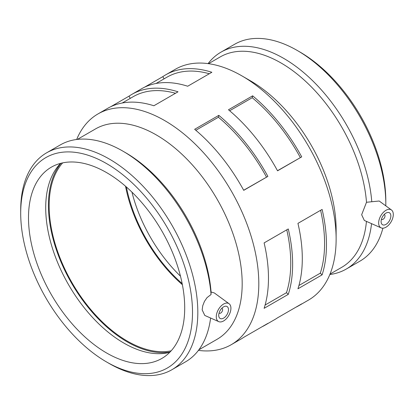 <?xml version="1.0" encoding="UTF-8"?>
<svg xmlns="http://www.w3.org/2000/svg" width="414" height="414" viewBox="0 0 414 414"><rect width="100%" height="100%" fill="white"/><g stroke="black" fill="none" stroke-linecap="round" stroke-linejoin="round"><path stroke-width="0.62" d="M198.425 350.384A133.236 76.926 -120 0 0 231.214 344.707L240.876 339.128A133.236 76.926 -120 0 0 243.722 337.338L267.884 323.386A133.236 76.926 60 0 1 265.038 325.176A133.236 76.926 60 0 1 262.072 326.744M265.038 325.176L274.705 319.598A133.236 76.926 -120 0 0 277.551 317.807L301.713 303.855A133.236 76.926 60 0 1 298.867 305.646A133.236 76.926 60 0 1 295.901 307.214M110.61 106.786L128.961 96.193A133.236 76.926 60 0 1 131.807 94.402A133.236 76.926 60 0 1 178.03 91.81L153.868 105.761A133.236 76.926 -120 0 0 107.64 108.354L97.978 113.933A133.236 76.926 -120 0 0 76.668 139.487M175.484 93.279A130.57 75.384 -120 0 0 133.137 96.71L122.233 103.008M128.961 96.193L130.286 98.356M144.439 87.256L162.79 76.662A133.236 76.926 60 0 1 165.631 74.872A133.236 76.926 60 0 1 211.859 72.279L187.697 86.231A133.236 76.926 -120 0 0 141.469 88.824L131.807 94.402M209.313 73.749A130.57 75.384 -120 0 0 166.966 77.18L156.057 83.478M162.79 76.662L164.115 78.826M267.884 176.395L243.722 190.347A133.236 76.926 -120 0 0 194.652 129.303L218.815 115.356A133.236 76.926 60 0 1 267.884 176.395L243.665 190.243M266.492 177.063A130.57 75.384 -120 0 0 218.406 117.245L195.817 130.286M218.815 115.356L218.406 117.245M301.713 156.865L277.551 170.816A133.236 76.926 -120 0 0 228.481 109.772L252.643 95.825A133.236 76.926 60 0 1 301.713 156.865L277.494 170.713M300.321 157.532A130.57 75.384 -120 0 0 252.235 97.714L229.646 110.755M252.643 95.825L252.235 97.714M288.273 294.38L264.111 308.326A133.236 76.926 -120 0 0 268.474 278.136A133.236 76.926 -120 0 0 264.111 242.904L288.273 228.952A133.236 76.926 60 0 1 292.636 264.184A133.236 76.926 60 0 1 288.273 294.38L286.478 292.688L265.1 305.03M286.478 292.688A130.57 75.384 -120 0 0 286.767 229.822M322.102 274.849L297.94 288.796A133.236 76.926 -120 0 0 302.298 258.605A133.236 76.926 -120 0 0 297.94 223.374L322.102 209.422A133.236 76.926 60 0 1 326.465 244.653A133.236 76.926 60 0 1 322.102 274.849L320.307 273.157L298.929 285.5M320.307 273.157A130.57 75.384 -120 0 0 320.596 210.291M221.785 308.306A2.763 1.594 -60 0 1 222.054 308.409A2.763 1.594 -60 0 1 222.623 309.677A2.763 1.594 -60 0 1 221.418 312.456A2.763 1.594 -60 0 1 219.291 313.196A2.763 1.594 -60 0 1 219.068 313.015M228.481 309.677A6.903 3.985 -60 0 1 225.47 316.622A6.903 3.985 -60 0 1 220.15 318.475A6.903 3.985 -60 0 1 220.15 310.5A6.903 3.985 -60 0 1 227.053 306.515A6.903 3.985 -60 0 1 228.481 309.677M384.166 214.561A2.763 1.594 -60 0 1 384.43 214.664A2.763 1.594 -60 0 1 384.43 217.852A2.763 1.594 -60 0 1 381.667 219.446A2.763 1.594 -60 0 1 381.444 219.27M381.097 221.562A6.903 3.985 -60 0 1 384.109 214.618A6.903 3.985 -60 0 1 389.429 212.77A6.903 3.985 -60 0 1 389.429 220.74A6.903 3.985 -60 0 1 382.526 224.724A6.903 3.985 -60 0 1 381.097 221.562M393.3 214.519A10.355 5.977 -60 0 1 383.059 228.186A10.355 5.977 -60 0 1 381.128 227.881A10.355 5.977 -60 0 1 380.802 215.756A10.355 5.977 -60 0 1 391.468 209.981A10.355 5.977 -60 0 1 393.3 214.519M226.52 318.563A10.355 5.977 120 0 0 229.087 303.726A10.355 5.977 120 0 0 221.009 306.081A10.355 5.977 120 0 0 216.279 316.72A10.355 5.977 120 0 0 218.752 321.631A10.355 5.977 120 0 0 226.52 318.563M218.752 321.631L204.785 315.447L202.167 309.884L202.751 305.734L204.433 301.418L207.036 297.619L211.042 294.535L211.073 292.01L214.302 292.936L229.087 303.726M106.6 361.991L109.26 363.528A125.24 72.31 -120 0 0 171.877 369.733A125.24 72.31 -120 0 0 197.82 312.399A125.24 72.31 -120 0 0 143.151 186.357A125.24 72.31 -120 0 0 46.637 152.807A125.24 72.31 -120 0 0 20.7 210.141L20.7 213.205A121.483 70.142 -120 0 0 106.6 361.991A121.483 70.142 -120 0 0 192.505 312.399A121.483 70.142 -120 0 0 106.605 163.608A121.483 70.142 -120 0 0 20.7 213.205M211.042 294.535A125.24 72.31 -120 0 0 122.886 151.141A125.24 72.31 -120 0 0 60.263 144.936L46.637 152.807M171.877 369.733L185.508 361.862A125.24 72.31 -120 0 0 210.612 318.03M184.706 307.897A110.455 63.772 -120 0 0 136.491 196.738A110.455 63.772 -120 0 0 51.377 167.147A110.455 63.772 -120 0 0 28.499 217.707A110.455 63.772 -120 0 0 76.714 328.866A110.455 63.772 -120 0 0 161.827 358.457A110.455 63.772 -120 0 0 184.706 307.897M60.656 163.344A110.455 63.772 -120 0 0 45.711 207.771A110.455 63.772 -120 0 0 88.379 312.777A110.455 63.772 -120 0 0 169.761 352.319M62.674 162.868A110.455 63.772 -120 0 0 49.152 205.784A110.455 63.772 -120 0 0 90.723 309.496A110.455 63.772 -120 0 0 171.184 350.808M125.525 186.228A110.455 63.772 -120 0 0 182.377 284.703M381.128 227.881L364.33 220.45L361.655 214.737L366.499 202.275L379.177 201.013M298.867 305.646L308.534 300.067A133.236 76.926 -120 0 0 336.127 239.069L336.127 229.475A121.483 70.142 -120 0 0 250.227 80.689L241.916 75.891A133.236 76.926 -120 0 0 175.298 69.293L165.631 74.872M366.499 202.275A121.483 70.142 -120 0 0 310.107 85.646A121.483 70.142 -120 0 0 220.227 56.925L208.532 63.678M330.015 274.094L341.71 267.34A121.483 70.142 -120 0 0 366.442 221.381M385.796 205.841A125.24 72.31 -120 0 0 385.812 203.859L385.812 200.795A121.483 70.142 -120 0 0 299.907 52.009L297.252 50.472A125.24 72.31 -120 0 0 234.629 44.267L221.004 52.138A125.24 72.31 -120 0 0 208.082 63.616M385.812 203.859A125.24 72.31 -120 0 0 297.252 50.472M329.844 274.513A125.24 72.31 -120 0 0 346.244 269.064L359.869 261.193A125.24 72.31 -120 0 0 382.898 228.197M371.777 201.732A125.24 72.31 -120 0 0 313.569 81.646A125.24 72.31 -120 0 0 221.004 52.138M346.244 269.064A125.24 72.31 -120 0 0 371.544 223.638M336.127 239.069A133.236 76.926 -120 0 0 241.916 75.891M231.214 344.707A133.236 76.926 -120 0 0 258.807 283.714A133.236 76.926 -120 0 0 200.65 149.63A133.236 76.926 -120 0 0 97.978 113.933M198.849 349.82L217.024 339.325A121.483 70.142 -120 0 0 242.185 283.714A121.483 70.142 -120 0 0 189.157 161.455A121.483 70.142 -120 0 0 95.541 128.909L77.366 139.404M211.073 292.01A121.483 70.142 -120 0 0 125.545 152.678L122.886 151.141M61.039 163.245A111.49 64.367 -120 0 0 71.513 283.062A111.49 64.367 -120 0 0 170.04 352.04M126.389 186.978A109.348 63.135 -120 0 0 182.16 283.58M131.947 192.127A109.348 63.135 -120 0 0 180.478 276.19M391.468 209.981L379.177 201.007"/></g></svg>
